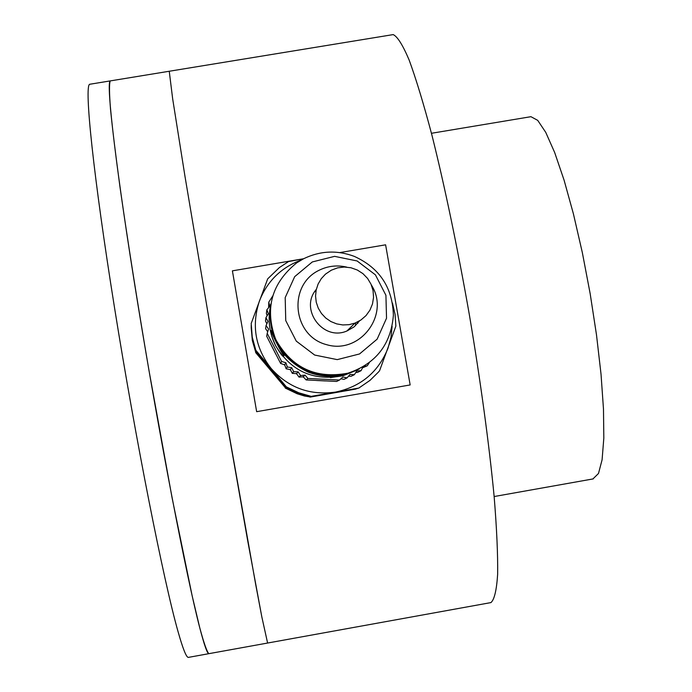 <?xml version="1.0" encoding="UTF-8"?>
<svg xmlns="http://www.w3.org/2000/svg" width="692" height="692" viewBox="0 0 692 692"><rect width="100%" height="100%" fill="white"/><g stroke="black" fill="none" stroke-linecap="round" stroke-linejoin="round"><path stroke-width="1.04" d="M490.23 602.715L490.922 602.594C494.356 599.696 496.596 590.267 497.643 574.299C497.911 554.508 496.752 528.636 494.157 496.683C489.235 445.008 480.611 381.465 469.41 315.068C457.767 248.731 444.619 185.776 431.92 135.104C423.642 103.878 416.048 78.836 409.119 59.97C402.744 44.963 397.424 36.512 393.168 34.6L392.009 34.79M267.605 643.032L261.81 616.823L247.658 540.547L215.705 358.811L184.972 176.304L172.671 98.87L169.246 71.25L172.671 98.87L184.972 176.304L215.705 358.811L255.72 584.645L261.81 616.823L267.605 643.032M339.798 252.589L385.608 244.812L410.157 384.942L256.654 411.679L232.4 270.84L303.615 258.739L296.686 262.856C271.42 283.365 264.439 308.926 275.753 339.547C291.86 367.962 315.941 379.173 348.007 373.17C375.834 363.802 390.954 344.512 393.376 315.301C392.598 287.569 379.579 267.934 354.321 256.386C337.09 249.942 320.188 250.729 303.632 258.73M385.608 244.812L410.157 384.942M490.922 602.594L208.828 653.681C207.228 653.551 204.192 644.866 199.711 627.627C186.537 577.223 159.29 435.986 137.82 303.866C116.299 171.59 105.859 82.383 110.244 80.912L110.703 80.834L110.244 80.912C109.172 83.706 109.258 93.1 110.504 109.094C112.459 128.954 115.633 154.973 120.01 187.143C127.397 239.198 137.5 303.286 148.953 370.324L172.092 497.885L192.203 596.037L199.806 627.999C203.924 643.171 206.934 651.726 208.828 653.681L209.105 653.629M592.906 478.959L598.493 473.475L602.092 459.799L603.822 438.105L603.485 409.136L601.028 374.182L596.513 334.997L590.172 293.711L582.344 252.641L573.469 214.096L564.075 180.145L554.664 152.5L545.737 132.354L537.719 120.365L530.937 116.689L530.098 116.836M301.124 260.08C281.186 267.484 267.302 281.099 259.465 300.899C251.352 325.448 255.236 347.964 271.126 368.447C288.426 387.754 309.895 395.642 335.534 392.087C360.843 386.759 378.325 372.14 387.996 348.232L390.971 337.402L392.122 326.243M392.433 302.984L395.089 314.402L395.867 326.105L379.597 370.678L378.342 372.166L370.03 380.358L358.802 388.074L311.443 396.447L298.693 392.762L286.358 386.863L291.202 389.942L298.33 393.004L311.443 396.447M358.802 388.074L311.91 396.239M286.358 386.863L255.824 350.247L286.099 387.148M255.824 350.247L252.243 337.065L251.196 323.458L267.692 278.85L279.438 267.519L288.564 261.559L303.598 258.747M251.187 325.344L252.329 338.284L255.789 350.809M251.187 325.828L252.355 338.596L255.78 350.965L286.021 387.226L298.235 393.065L311.322 396.507L357.851 388.376M357.755 388.428L311.322 396.507M286.021 387.226L285.562 387.71L287.215 388.67L295.83 392.797L310.526 396.871M255.78 350.965L255.72 351.925L285.562 387.71M251.196 326.581L252.295 339.461L255.72 351.925M356.129 388.939L310.31 396.974L297.448 393.592L285.441 387.849L255.703 352.202L252.329 340.006L251.196 327.402M251.196 327.861L252.32 340.429L255.703 352.202M255.677 352.6L285.441 387.849M285.251 388.056L297.188 393.765L304.419 395.98L310.31 396.974M309.981 397.13L355.965 389.025M271.549 345.836L275.961 354.434M284.152 364.649L284.896 365.376M289.758 369.502L290.614 370.142M295.968 373.593L296.885 374.104M302.672 376.837L303.606 377.201M316.573 380.496L325.569 380.937M363.611 366.509L367.279 365.765L362.47 367.876M339.487 380.038L336.667 381.448L306.132 379.934L307.94 378.472L339.487 380.038L342.834 377.01L347.081 377.867L350.022 374.441L354.33 374.718L356.812 370.955L361.094 370.661L357.591 372.374L355.766 372.538M354.33 374.718L351.034 376.301L348.508 376.197M347.081 377.867L344.019 379.346L340.853 378.801M306.132 379.934L303.226 376.794L299.013 377.105L296.548 373.628L292.318 373.377L290.337 369.615L286.159 368.81L284.697 364.831L280.649 363.482L266.697 336.251L267.207 333.345L281.618 361.475L285.874 362.746L287.31 366.976L291.704 367.703L293.668 371.699L298.131 371.855L300.587 375.548L305.042 375.133L307.94 378.472M267.7 331.814L265.59 328.683L266.065 325.525L268.6 329.055L267.207 333.345M266.87 323.813L265.486 321.036L265.944 317.619L267.986 321.443L266.065 325.525M267.164 315.716L266.368 313.433L266.861 309.774L268.375 313.813L265.944 317.619M268.591 307.706L268.79 302.119L269.759 306.305L266.861 309.774M367.279 365.765L369.346 362.599M361.094 370.661L362.937 366.907M303.226 376.794L305.042 375.133M299.013 377.105L300.587 375.548M296.548 373.628L298.131 371.855M292.318 373.377L293.668 371.699M291.704 367.703L290.337 369.615M287.31 366.976L286.159 368.81M285.874 362.746L284.697 364.831M281.618 361.475L280.649 363.482M272.76 295.934L268.79 302.119M282.206 352.704L283.91 355.671M270.918 332.16L271.273 330.499C269.543 329.85 282.864 356.025 284.04 355.394L283.46 356.614C282.474 356.397 279.853 352.738 275.589 345.637C272.293 338.007 270.736 333.518 270.918 332.16L271.722 331.745M358.361 369.355L346.138 374.156C333.241 377.538 320.543 376.837 308.07 372.062L308.347 371.915M270.46 305.821C267.83 336.407 280.364 358.482 308.07 372.062M270.589 305.042C267.752 335.871 280.312 358.153 308.26 371.881C320.777 376.673 333.509 377.374 346.458 373.991L358.543 369.268M359.407 368.819L347.064 373.671C334.037 377.079 321.218 376.37 308.615 371.552L308.9 371.405M270.641 304.662C267.994 335.542 280.649 357.842 308.615 371.552M270.736 304.073C267.986 335.127 280.675 357.556 308.814 371.37C321.46 376.214 334.314 376.915 347.393 373.498L359.589 368.732M312.308 261.948L294.68 276.662L285.19 297.603L285.753 320.612L296.271 341.121L314.661 355.048L337.246 359.624L359.546 353.949L377.131 339.167L386.534 318.233L385.92 295.285L375.419 274.845L357.107 260.962L334.591 256.351L312.308 261.948M371.37 285.017C390.452 314.272 360.091 354.823 326.555 344.659C292.586 336.001 287.491 285.433 318.986 270.321C327.861 265.944 337.125 264.88 346.77 267.121M316.305 289.412C299.082 309.082 322.965 341.528 346.908 330.992L354.036 326.918L359.572 320.863M331.33 270.191L325.474 274.136L321.261 278.686L318.112 284.04L316.183 289.931L315.552 296.115L316.261 302.292L318.268 308.174L321.477 313.502L325.75 318.035L330.888 321.546L336.658 323.882L342.791 324.946L349.002 324.678L355.005 323.095L360.956 319.981L366.016 315.595L369.935 310.154L372.486 303.952L373.55 297.335L373.057 290.64L371.042 284.239L367.608 278.469L362.937 273.643L357.288 270.01L350.956 267.761L344.279 267.034L337.618 267.856L331.33 270.191M357.902 321.797L357.859 323.164L357.885 321.806M357.617 323.449L357.669 321.918M347.868 330.603L347.894 330.032M188.648 657.331L188.302 657.4C186.304 657.339 182.878 648.715 178.026 631.545C163.71 581.306 135.71 440.095 114.543 307.836C93.316 175.405 84.104 85.946 89.657 84.277L90.237 84.182M355.515 325.638L355.532 325.084M355.55 324.522L355.524 322.887M270.165 307.784C267.778 320.993 269.577 333.605 275.589 345.637C291.211 371.492 313.813 381.482 343.396 375.609L356.276 370.402M314.644 291.747L315.933 291.289M357.6 323.467L357.652 321.927M393.168 34.6L89.657 84.277M530.937 116.689L431.453 133.288M593.269 478.89L494.14 496.536M346.138 374.156L343.396 375.609L330.404 377.616M347.064 373.671L346.458 373.991M348.007 373.17L347.393 373.498M355.005 323.095L346.908 330.992M208.828 653.681L188.302 657.4"/></g></svg>
